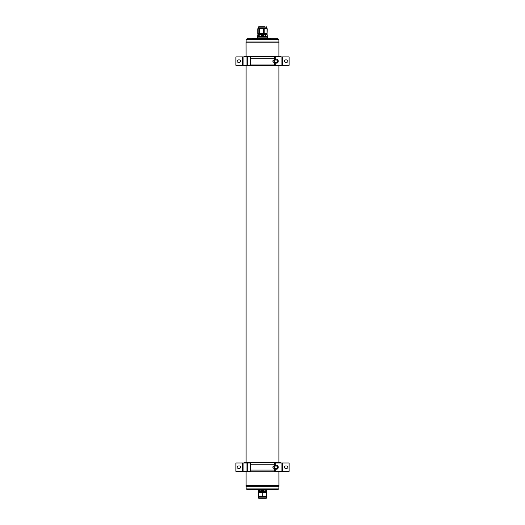 <?xml version="1.0" encoding="UTF-8"?>
<svg xmlns="http://www.w3.org/2000/svg" width="525" height="525" viewBox="0 0 525 525"><rect width="100%" height="100%" fill="white"/><g stroke="black" fill="none" stroke-linecap="round" stroke-linejoin="round"><path stroke-width="0.79" d="M278.887 39.368L277.666 38.666L247.334 38.666L246.113 39.368L278.887 39.368L278.926 41.947L251.902 41.947M246.113 39.368L246.074 41.947L278.926 41.947L278.946 42.86L246.054 42.86L246.074 56.556M254.664 38.574L253.437 38.666M254.422 38.666L253.982 38.666M255.596 38.666L254.815 38.666M257.047 38.666L255.668 38.666M257.473 38.574L256.948 38.574M268.255 38.574L267.297 38.574M270.788 38.666L269.863 38.666M271.274 38.666L270.893 38.666M258.077 38.555L256.482 38.666M269.496 38.666L267.52 38.666M268.505 38.666L268.124 38.666M272.823 38.666L270.309 38.666M253.437 38.555L252.991 38.666M252.945 38.555L252.131 38.666M253.91 38.555L253.536 38.555M254.303 38.555L255.163 38.574M256.482 38.555L255.832 38.574M255.695 38.555L255.327 38.666M270.565 38.555L269.699 38.574M264.967 26.25L259.022 26.25L264.967 26.25M265.978 26.25L266.884 27.818L258.116 27.818L259.022 26.25M266.884 27.818L266.884 28.442L258.116 28.442L258.116 27.818M258.274 28.442L257.736 28.803L257.736 33.554L258.812 33.554L258.812 28.803L258.274 28.442L257.736 28.803M266.726 28.442L267.264 28.803L265.611 28.442L258.812 28.803M259.396 28.803L259.396 33.554L258.812 33.554M259.396 33.554L263.36 33.554L263.36 28.803M264.16 28.803L264.16 33.554L263.36 33.554M264.16 33.554L267.054 33.554L267.054 28.803M267.264 28.803L267.054 33.554M258.484 33.692L258.818 34.033L266.516 33.692L258.484 33.554M267.428 38.666L267.428 37.931L257.572 37.931L257.572 38.666M267.199 36.619L267.199 34.84L267.428 37.859L257.572 37.859L257.572 36.619L258.864 36.619L258.864 34.84L259.199 34.84L259.199 36.619L263.563 36.619L263.563 34.84L264.016 34.84L264.016 36.619L267.199 36.619L264.016 36.619M258.517 34.762L258.851 34.394L266.149 34.394L266.483 34.762L257.683 34.84L257.683 36.612L258.864 36.619M267.199 34.84L264.016 34.84M267.317 34.84L266.483 34.762M257.683 34.84L258.864 34.84M259.199 34.84L263.563 34.84M265.867 35.707L265.611 35.339L265.348 35.707L265.611 36.074L265.867 35.707M262.717 35.707L262.008 36.074L261.306 35.707L262.008 35.339L262.717 35.707M259.199 36.619L263.563 36.619M258.293 35.707L257.913 35.707L258.293 35.707M246.113 488.919L247.334 489.622L277.666 489.622L278.887 488.919L246.113 488.919L246.074 486.334L273.098 486.334M278.887 488.919L278.926 486.334L246.074 486.334L246.054 485.422L278.946 485.422L278.926 471.732M270.336 489.733L271.563 489.622M271.11 489.713L271.464 489.733M270.578 489.622L271.018 489.622M269.404 489.622L270.185 489.622M267.953 489.622L269.332 489.622M267.527 489.713L268.052 489.713M256.745 489.713L258.11 489.733M254.212 489.622L255.137 489.622M253.726 489.622L254.107 489.622M267.277 489.661L268.518 489.622M266.7 489.733L267.658 489.622M266.68 489.713L266.884 491.485L266.149 491.886L266.516 492.726M257.795 489.661L258.195 489.713M256.495 489.622L257.171 489.622M255.504 489.622L256.876 489.622M254.349 489.622L254.691 489.622M252.177 489.622L254.599 489.622M271.563 489.733L272.009 489.622M272.055 489.733L272.869 489.622M269.837 489.733L270.697 489.733M268.518 489.733L269.673 489.622M255.301 489.733L254.435 489.733M266.149 491.886L258.851 491.886L258.484 492.614L266.516 492.614M266.483 491.518L258.517 491.518L258.851 492.247L266.149 492.247L266.149 491.518M258.11 489.661L258.116 491.485L266.89 491.439M258.123 491.439L258.123 489.661L257.572 489.622M258.116 491.118L258.123 490.022L258.116 491.118M258.359 491.439L258.359 489.661L262.277 489.661L262.277 491.439M262.749 491.439L262.749 489.661L266.654 489.661L266.654 491.439M267.428 489.622L266.89 489.661M266.123 490.934L265.965 490.022L263.438 490.022L263.438 491.118L266.123 490.934L265.598 490.022L263.438 490.022M259.055 491.118L259.055 490.022L261.745 490.206L261.588 491.118L259.055 491.118M259.416 491.118L259.416 490.022L261.588 490.022M259.022 498.75L265.978 498.75L266.884 497.182L258.116 497.182L259.022 498.75M258.11 496.105L258.116 496.558L258.123 496.105L260.321 496.558L262.1 496.105L266.884 496.558L266.89 492.726L258.11 492.726L258.116 496.558L264.705 496.558L266.89 496.105M258.123 496.105L258.123 492.726M258.543 496.105L258.543 492.726M262.1 496.105L262.1 492.726M262.927 496.105L262.927 492.726M266.477 496.105L266.477 492.726M274.352 471.371L281.912 471.371L281.912 462.971L289.111 462.971L289.111 471.371L281.912 471.371M274.352 462.971L281.912 462.971M243.088 471.371L243.088 462.971L235.889 462.971L235.889 471.371L250.648 471.371M247.321 471.371L247.321 462.971L250.648 462.971M246.953 471.371L246.953 462.971L247.321 462.971M243.088 462.971L246.953 462.971M239.407 468.372A1.208 1.208 0 0 0 240.614 467.171A1.208 1.208 0 0 0 239.407 465.964L238.311 465.964A1.208 1.208 0 0 0 237.11 467.171A1.208 1.208 0 0 0 238.311 468.372L239.407 468.372M285.593 465.964A1.208 1.208 0 0 0 284.386 467.171A1.208 1.208 0 0 0 285.593 468.372L286.689 468.372A1.208 1.208 0 0 0 287.89 467.171A1.208 1.208 0 0 0 286.689 465.964L285.593 465.964M280.934 471.371L280.934 471.732L274.805 471.732M244.066 471.371L244.066 471.732L250.195 471.732M248.377 471.371L248.377 471.732M274.805 462.604L280.934 462.604L280.934 462.971M250.195 462.604L244.066 462.604L244.066 462.971M248.377 462.604L248.377 462.971M276.623 462.604L276.623 462.971M276.623 471.371L276.623 471.732M274.352 471.732L250.648 471.732L250.648 470.092L274.352 470.092L274.352 471.732M274.352 462.604L250.648 462.604L250.648 464.251L274.352 464.251L274.352 462.604M273.072 467.867A0.893 0.63 90 0 1 273.86 466.476A0.893 0.63 90 0 1 273.072 467.867M273.125 468.024A1.096 0.774 90 0 1 274.096 466.318A1.096 0.774 90 0 1 273.125 468.024M276.15 466.075A1.168 0.827 90 0 1 276.432 466.003A1.168 0.827 90 0 1 277.259 467.171A1.168 0.827 90 0 1 276.432 468.339A1.168 0.827 90 0 1 276.15 468.267M276.432 465.163A2.008 1.417 90 0 1 277.856 467.171A2.008 1.417 90 0 1 276.432 469.179L276.819 469.179A2.008 1.417 90 0 0 278.243 467.171A2.008 1.417 90 0 0 276.819 465.163L276.432 465.163A2.008 1.417 90 0 0 275.244 466.075M276.432 469.179A2.008 1.417 90 0 1 275.244 468.267M274.352 65.317L281.912 65.317L281.912 56.917L289.111 56.917L289.111 65.317L281.912 65.317M274.352 56.917L281.912 56.917M243.088 65.317L243.088 56.917L235.889 56.917L235.889 65.317L250.648 65.317M247.321 65.317L247.321 56.917L250.648 56.917M246.953 65.317L246.953 56.917L247.321 56.917M243.088 56.917L246.953 56.917M239.407 62.324A1.208 1.208 0 0 0 240.614 61.117A1.208 1.208 0 0 0 239.407 59.909L238.311 59.909A1.208 1.208 0 0 0 237.11 61.117A1.208 1.208 0 0 0 238.311 62.324L239.407 62.324M285.593 59.909A1.208 1.208 0 0 0 284.386 61.117A1.208 1.208 0 0 0 285.593 62.324L286.689 62.324A1.208 1.208 0 0 0 287.89 61.117A1.208 1.208 0 0 0 286.689 59.909L285.593 59.909M280.934 65.317L280.934 65.677L274.805 65.677M244.066 65.317L244.066 65.677L250.195 65.677M248.377 65.317L248.377 65.677M274.805 56.556L280.934 56.556L280.934 56.917M250.195 56.556L244.066 56.556L244.066 56.917M248.377 56.556L248.377 56.917M276.623 56.556L276.623 56.917M276.623 65.317L276.623 65.677M274.352 65.677L250.648 65.677L250.648 64.037L274.352 64.037L274.352 65.677M274.352 56.556L250.648 56.556L250.648 58.196L274.352 58.196L274.352 56.556M273.072 61.812A0.893 0.63 90 0 1 273.86 60.421A0.893 0.63 90 0 1 273.072 61.812M273.125 61.97A1.096 0.774 90 0 1 274.096 60.263A1.096 0.774 90 0 1 273.125 61.97M276.15 60.021A1.168 0.827 90 0 1 276.432 59.948A1.168 0.827 90 0 1 277.259 61.117A1.168 0.827 90 0 1 276.432 62.285A1.168 0.827 90 0 1 276.15 62.212M276.432 59.108A2.008 1.417 90 0 1 277.856 61.117A2.008 1.417 90 0 1 276.432 63.125L276.819 63.125A2.008 1.417 90 0 0 278.243 61.117A2.008 1.417 90 0 0 276.819 59.108L276.432 59.108A2.008 1.417 90 0 0 275.244 60.021M276.432 63.125A2.008 1.417 90 0 1 275.244 62.212M265.755 490.206L266.123 490.206M259.258 490.934L258.897 490.934M259.258 490.206L258.897 490.206M274.739 471.371L274.739 468.267M274.739 466.075L274.739 462.971M274.24 470.092L274.24 468.267M274.24 466.075L274.24 464.251M250.76 470.092L250.76 464.251M250.261 471.371L250.261 462.971M242.314 471.371L242.314 462.971M282.686 471.371L282.686 462.971M275.723 471.371L275.723 468.91M275.723 465.432L275.723 462.971M274.739 65.317L274.739 62.212M274.739 60.021L274.739 56.917M274.24 64.037L274.24 62.212M274.24 60.021L274.24 58.196M250.76 64.037L250.76 58.196M250.261 65.317L250.261 56.917M242.314 65.317L242.314 56.917M282.686 65.317L282.686 56.917M275.723 65.317L275.723 62.856M275.723 59.378L275.723 56.917M278.926 462.604L278.926 65.677M278.926 56.556L278.926 42.86M246.074 485.422L246.074 471.732M246.074 462.604L246.074 65.677M246.074 41.947L246.054 42.86M266.149 34.394L266.149 34.033M258.851 34.394L258.851 34.033M257.959 36.586L257.572 36.619M278.926 486.334L278.946 485.422M258.517 491.518L258.116 491.485M266.884 496.558L266.884 497.182M258.116 496.558L258.116 497.182M273.61 466.075L276.721 466.075M273.61 468.267L276.721 468.267M273.61 60.021L276.721 60.021M273.61 62.212L276.721 62.212"/></g></svg>
